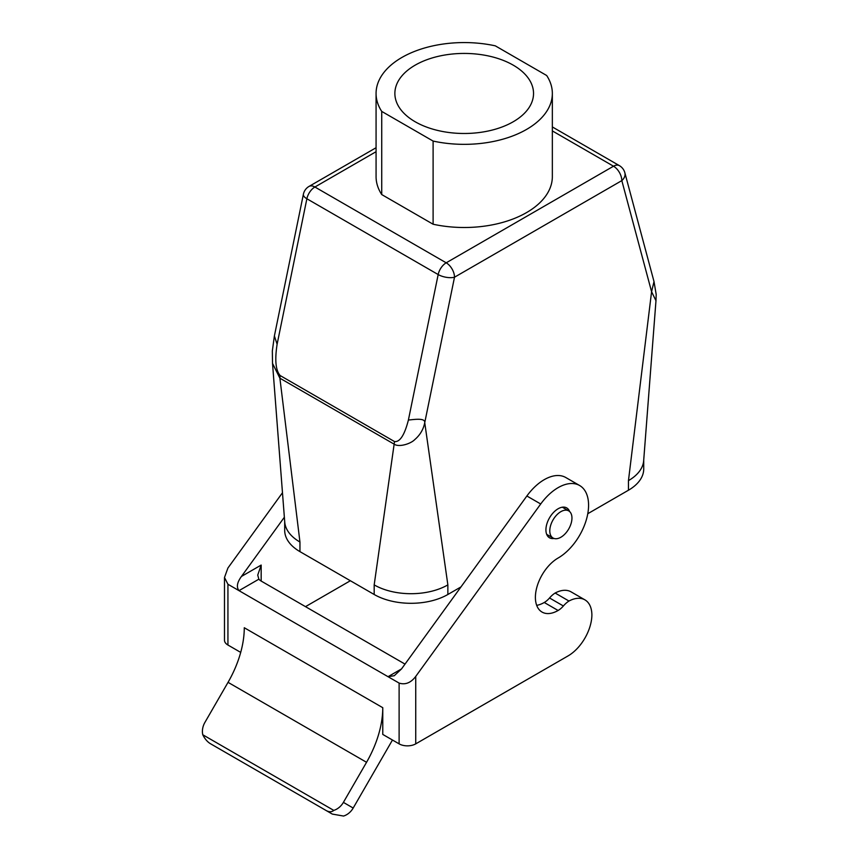 <?xml version="1.0" encoding="UTF-8"?>
<svg xmlns="http://www.w3.org/2000/svg" width="859" height="859" viewBox="0 0 859 859"><rect width="100%" height="100%" fill="white"/><g stroke="black" fill="none" stroke-linecap="round" stroke-linejoin="round"><path stroke-width="1.29" d="M560.873 511.653A15.666 9.052 120 0 0 549.792 530.841A15.666 9.052 120 0 0 553.035 538.013A15.666 9.052 120 0 0 568.712 528.972A15.666 9.052 120 0 0 568.712 510.88A15.666 9.052 120 0 0 560.873 511.653M546.678 75.506A88.133 50.885 180 0 1 552.348 93.459A88.133 50.885 180 0 1 433.108 141.069L433.108 224.231L381.729 194.563L381.729 111.412A88.133 50.885 180 0 1 376.07 93.459A88.133 50.885 180 0 1 495.299 45.838L546.678 75.506M552.348 93.459L552.348 176.61A88.133 50.885 180 0 1 433.108 224.231M415.176 121.763A69.332 40.029 0 0 0 498.875 128.12A69.332 40.029 0 0 0 533.536 93.459A69.332 40.029 0 0 0 464.204 53.43A69.332 40.029 0 0 0 394.872 93.459A69.332 40.029 0 0 0 415.176 121.763M381.729 194.563A88.133 50.885 180 0 1 376.07 176.61L376.07 93.459M381.729 111.412L433.108 141.069M643.724 460.027L643.724 468.95A52.098 30.076 180 0 1 628.455 490.221L628.455 480.632L651.584 291.716L654.01 281.58L624.858 172.777A11.747 8.311 165 0 1 621.819 180.615A11.747 6.786 -120 0 0 613.509 166.216A11.747 6.786 -60 0 1 619.382 165.637L552.348 126.939M628.455 480.632A52.098 30.076 -0 0 0 643.67 460.692L655.975 300.736L651.584 291.716L621.819 180.615L454.508 277.21A11.747 4.8 -168.4 0 1 438.176 274.558L306.878 198.762L277.113 344.234C274.665 360.05 275.685 370.497 280.174 375.555L279.894 378.196L272.528 363.4M274.397 335.966L277.113 344.234M374.18 594.492L374.18 584.893L394.517 441.569C399.918 442.213 404.546 435.041 408.401 420.03C414.027 419.546 425.366 417.635 424.743 422.682L447.861 584.893L447.861 594.492A52.098 30.076 180 0 1 374.18 594.492L299.952 551.628A52.098 30.076 180 0 1 284.694 530.357L284.694 521.434M374.18 584.893A52.098 30.076 -0 0 0 447.861 584.893M376.07 151.699L314.909 187.015A11.747 6.786 120 0 0 306.878 198.762A11.747 4.8 -168.4 0 1 303.388 194.252A11.747 11.747 0 0 1 309.025 186.424A11.747 6.786 60 0 1 314.909 187.015L446.197 262.811A11.747 6.786 60 0 1 454.508 277.21L424.743 422.682C423.433 429.36 420.115 434.998 414.768 439.593C410.72 443.824 398.92 447.507 394.238 444.21L279.894 378.196L299.952 542.04L299.952 551.628M303.388 194.252L274.365 336.094L272.335 350.944L272.518 363.357L284.737 522.1A52.098 30.076 -0 0 0 299.952 542.04M628.455 490.221L587.781 513.714M460.95 586.933L447.861 594.492M405.018 664.104A11.747 6.786 180 0 1 404.653 663.9L261.168 581.06L261.168 565.061L241.443 576.453L284.361 517.236M305.493 606.647L350.365 580.738M240.703 652.4L227.936 645.023L227.936 584.26L224.489 577.484L227.936 567.992L282.482 492.744M224.489 577.484L224.489 640.234A11.747 6.786 0 0 0 227.936 645.023M536.692 605.359A32.127 18.544 120 0 0 544.252 602.492A16.45 9.503 120 0 0 549.535 597.982A19.585 11.307 -60 0 1 555.129 593.032A33.684 19.446 -60 0 1 571.074 591.862L584.925 599.861A33.684 19.446 120 0 0 568.969 601.032A19.585 11.307 120 0 0 563.375 605.982A16.45 9.503 -60 0 1 558.103 610.481A32.127 18.544 -60 0 1 542.04 612.07A32.127 18.544 -60 0 1 537.122 586.332A32.127 18.544 -60 0 1 558.103 558.028A43.09 24.879 120 0 0 586.257 520.06A43.09 24.879 120 0 0 579.653 485.528A43.09 24.879 120 0 0 540.719 503.986L415.735 676.42L415.735 743.862A11.747 6.786 180 0 1 399.113 743.862L382.77 734.424L382.77 707.698A78.341 45.237 -60 0 1 366.546 762.298L343.396 802.381L353.189 808.04A15.666 12.788 120 0 1 343.568 816.05L332.315 814.085L326.441 810.692C329.394 812.174 331.832 812.077 333.775 810.391A15.666 12.788 -60 0 0 343.396 802.381M555.129 593.032L568.969 601.032M415.735 743.862L568.078 655.9A33.684 19.446 120 0 0 591.894 614.958A33.684 19.446 120 0 0 584.925 599.861M401.55 668.893L394.281 675.722L388.032 676.688L401.55 668.893L526.868 495.997A43.09 24.879 -60 0 1 565.802 477.529L579.653 485.528M227.936 584.26L399.113 683.088C405.33 685.042 410.86 682.83 415.735 676.42M241.443 576.453C237.073 582.423 236.257 587.159 239.006 590.648L258.87 579.181L257.732 575.111L261.168 565.061M261.168 581.06A11.747 6.786 180 0 1 258.881 579.181M392.466 740.018L353.189 808.04M382.77 707.698L244.278 627.736A78.341 45.237 120 0 1 228.043 682.336L204.904 722.419A15.666 12.788 -60 0 0 202.778 734.767C204.71 738.686 207.159 741.607 210.111 743.518L215.985 746.911M333.775 810.391L202.778 734.767M332.315 814.085L210.111 743.518M569.592 511.513A17.234 9.954 120 0 0 566.725 507.916A17.234 9.954 120 0 0 549.492 517.87A17.234 9.954 120 0 0 549.492 537.777A17.234 9.954 120 0 0 554.034 538.464M408.401 420.03L438.176 274.558A11.747 6.786 -60 0 1 446.197 262.811L613.509 166.216L552.348 130.912M280.174 375.555L394.517 441.569M228.043 682.336L366.546 762.298M540.719 503.986L526.868 495.997M544.252 602.492L558.103 610.481M549.535 597.982L563.375 605.982M399.113 683.088L399.113 743.862M546.678 534.341L553.035 538.013M562.344 507.207L568.712 510.88M624.858 172.777A11.747 11.747 0 0 0 619.382 165.637M654.01 281.58L656.19 294.476L655.975 300.736M309.025 186.424L376.07 147.727"/></g></svg>
